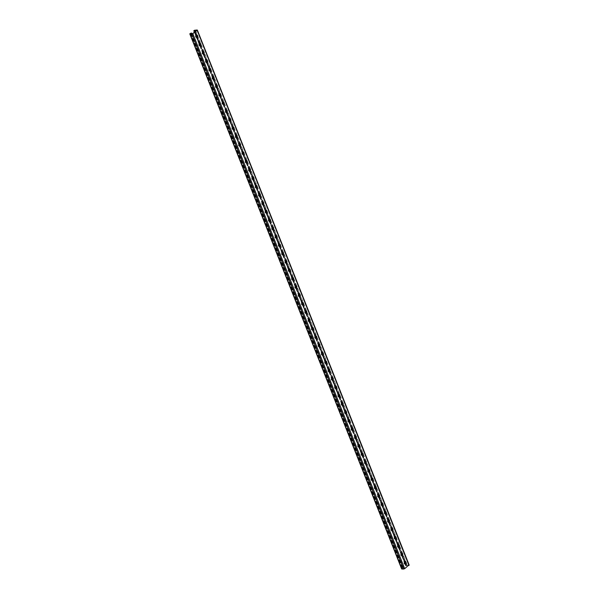 <?xml version="1.0" encoding="UTF-8"?>
<svg xmlns="http://www.w3.org/2000/svg" width="599" height="599" viewBox="0 0 599 599"><rect width="100%" height="100%" fill="white"/><g stroke="black" fill="none" stroke-linecap="round" stroke-linejoin="round"><path stroke-width="0.45" stroke-dasharray="3 2.25" d="M362.051 452.747L361.384 452.919L360.957 454.866L362.38 455.42M368.67 469.466L368.003 469.631L367.576 471.585L368.999 472.139M368.729 472.334L371.125 478.668M375.288 486.186L374.622 486.351L374.195 488.305L375.618 488.859M375.348 489.046L377.744 495.38M381.907 502.905L381.241 503.07L380.814 505.024L382.237 505.578M388.526 519.625L387.86 519.79L387.433 521.744L388.856 522.298M388.586 522.485L390.982 528.82M395.145 536.345L394.486 536.509L394.06 538.464L395.475 539.018M395.205 539.205L397.601 545.539M401.764 553.057L401.105 553.229L400.679 555.183L402.094 555.737M401.824 555.924L404.235 562.296M405.089 561.45L404.422 561.622L403.996 563.577L405.418 564.131M405.149 564.318L405.635 565.83M398.455 544.701L397.796 544.865L397.369 546.82L398.784 547.374M391.836 527.981L391.177 528.146L390.75 530.1L392.165 530.654M391.896 530.849L394.292 537.183M385.217 511.261L384.551 511.426L384.124 513.38L385.546 513.935M378.598 494.542L377.932 494.714L377.505 496.661L378.927 497.215M378.658 497.41L381.054 503.744M371.979 477.822L371.313 477.995L370.886 479.941L372.308 480.503M372.039 480.69L374.435 487.024M365.36 461.11L364.694 461.275L364.267 463.229L365.69 463.783M358.741 444.391L358.075 444.555L357.648 446.51L359.071 447.064M352.115 427.671L351.456 427.836L351.029 429.79L352.452 430.344M352.182 430.531L354.578 436.866M355.424 436.027L354.765 436.199L354.338 438.146L355.761 438.7M355.492 438.895L357.888 445.229M348.805 419.307L348.146 419.48L347.719 421.434L349.142 421.988M408.99 565.411L408.952 565.007L406.152 565.336L405.785 565.89L406.279 565.905L406.961 565.149L408.728 565.404L404.415 568.668L402.116 568.818L403.419 568.181L402.91 568.069L401.877 569.005M196.554 34.757L195.895 34.929L195.469 36.883L196.884 37.438M203.173 51.477L202.514 51.649L202.088 53.603L203.503 54.157M203.233 54.344L205.629 60.679M209.792 68.196L209.133 68.368L208.707 70.323L210.122 70.877M209.86 71.064L212.248 77.398M216.419 84.923L215.752 85.088L215.326 87.042L216.748 87.596M216.479 87.783L218.875 94.125M223.038 101.643L222.371 101.808L221.944 103.762L223.367 104.316M223.098 104.503L225.494 110.845M229.657 118.362L228.99 118.527L228.563 120.481L229.986 121.035M229.717 121.223L232.113 127.565M236.276 135.082L235.609 135.247L235.182 137.201L236.605 137.755M242.894 151.794L242.228 151.966L241.801 153.921L243.224 154.475M242.954 154.662L245.35 160.996M249.513 168.514L248.855 168.686L248.42 170.64L249.843 171.194M249.573 171.381L251.969 177.716M246.204 160.158L245.538 160.322L245.111 162.277L246.533 162.831M246.264 163.018L248.66 169.36M239.585 143.438L238.919 143.603L238.492 145.557L239.914 146.111M239.645 146.298L242.041 152.64M232.966 126.718L232.3 126.891L231.873 128.845L233.296 129.399M233.026 129.586L235.422 135.921M226.347 109.999L225.681 110.171L225.254 112.125L226.677 112.679M226.407 112.867L228.803 119.201M219.728 93.279L219.062 93.451L218.635 95.406L220.058 95.96M213.102 76.56L212.443 76.724L212.016 78.679L213.439 79.233M206.483 59.84L205.824 60.005L205.397 61.959L206.812 62.513M206.55 62.7L208.939 69.042M199.864 43.121L199.205 43.285L198.778 45.239L200.193 45.794M199.924 45.981L202.32 52.323M252.823 176.877L252.164 177.042L251.737 178.996L253.152 179.55M259.442 193.597L258.783 193.762L258.356 195.716L259.771 196.27M259.502 196.457L261.898 202.791M266.061 210.309L265.402 210.481L264.975 212.435L266.39 212.989M266.121 213.177L268.517 219.511M272.68 227.028L272.021 227.201L271.594 229.155L273.009 229.709M272.74 229.896L275.136 236.231M279.299 243.748L278.64 243.92L278.213 245.875L279.628 246.429M279.366 246.616L281.755 252.958M285.918 260.475L285.259 260.64L284.832 262.594L286.255 263.148M292.544 277.195L291.878 277.359L291.451 279.314L292.874 279.868M299.163 293.914L298.497 294.079L298.07 296.033L299.493 296.587M299.223 296.775L301.619 303.116M305.782 310.626L305.116 310.799L304.689 312.753L306.111 313.307M305.842 313.494L308.238 319.829M312.401 327.346L311.735 327.518L311.308 329.472L312.73 330.027M312.461 330.214L314.857 336.548M319.02 344.066L318.354 344.238L317.927 346.192L319.349 346.746M319.08 346.933L321.476 353.268M315.71 335.71L315.044 335.874L314.617 337.829L316.04 338.383M315.77 338.57L318.166 344.912M309.091 318.99L308.425 319.155L307.998 321.109L309.421 321.663M302.473 302.27L301.806 302.443L301.379 304.397L302.802 304.951M302.532 305.138L304.928 311.473M295.854 285.551L295.187 285.723L294.76 287.677L296.183 288.231M295.913 288.418L298.309 294.753M289.235 268.831L288.568 269.003L288.141 270.958L289.564 271.512M289.295 271.699L291.691 278.033M282.608 252.112L281.949 252.284L281.523 254.238L282.945 254.792M282.676 254.979L285.072 261.314M275.989 235.392L275.33 235.557L274.904 237.511L276.319 238.065M276.057 238.252L278.445 244.594M269.37 218.672L268.711 218.837L268.285 220.791L269.7 221.345M262.751 201.953L262.092 202.118L261.666 204.072L263.081 204.626M256.132 185.233L255.474 185.405L255.047 187.36L256.462 187.914M256.192 188.101L258.588 194.435M322.329 352.429L321.67 352.594L321.236 354.548L322.659 355.102M322.389 355.289L324.785 361.631M328.948 369.149L328.289 369.313L327.863 371.268L329.278 371.822M329.008 372.009L331.404 378.351M335.567 385.868L334.908 386.033L334.482 387.987L335.897 388.541M335.627 388.729L338.023 395.063M342.186 402.588L341.527 402.753L341.101 404.707L342.516 405.261M345.496 410.944L344.837 411.109L344.41 413.063L345.825 413.617M345.563 413.812L347.952 420.154M338.877 394.224L338.218 394.397L337.791 396.343L339.206 396.897M338.937 397.092L341.333 403.426M332.258 377.505L331.599 377.677L331.172 379.624L332.587 380.185M332.318 380.372L334.714 386.707M325.639 360.785L324.98 360.957L324.553 362.912L325.968 363.466M403.419 568.181L191.89 33.844M193.934 30.624L405.141 564.273M406.534 565.815L405.748 563.741M194.203 30.691L406.025 565.703L194.218 30.691M196.944 30.347L408.728 565.404L196.899 30.384M190.295 33.806L402.116 568.818L190.355 33.806M192.586 33.656L404.415 568.668M191.066 33.821L402.663 568.256M190.871 33.821L402.491 568.316M191.568 33.836L403.164 568.271M191.081 33.057L402.91 568.069M190.407 33.297L402.229 568.309M190.01 33.589L401.839 568.608M197.123 29.995L408.952 565.007M195.379 29.95L407.208 564.962M194.323 30.324L406.152 565.336M194.48 32.219L195.761 35.446M196.607 37.58L199.07 43.802M199.916 45.943L202.38 52.165M203.226 54.299L205.689 60.521M206.535 62.663L208.999 68.885M209.845 71.019L212.308 77.241M213.154 79.382L215.625 85.605M216.471 87.746L218.934 93.968M219.781 96.102L222.244 102.324M223.09 104.466L225.553 110.688M226.4 112.822L228.863 119.044M229.709 121.185L232.172 127.407M233.018 129.541L235.482 135.763M236.328 137.905L238.791 144.119M239.637 146.261L242.101 152.483M242.947 154.617L245.41 160.839M246.256 162.98L248.72 169.203M249.566 171.336L252.029 177.559M252.875 179.7L255.339 185.922M256.185 188.056L258.648 194.278M259.494 196.42L261.958 202.642M262.804 204.776L265.267 210.998M266.113 213.132L268.577 219.361M269.423 221.495L271.886 227.717M272.732 229.851L275.196 236.073M276.042 238.215L278.505 244.437M279.351 246.571L281.822 252.8M282.668 254.934L285.131 261.164M285.978 263.298L288.441 269.52M289.287 271.654L291.75 277.876M292.597 280.018L295.06 286.24M295.906 288.374L298.369 294.596M299.215 296.737L301.679 302.959M302.525 305.093L304.988 311.315M305.834 313.449L308.298 319.671M309.144 321.813L311.607 328.035M312.453 330.169L314.917 336.391M315.763 338.532L318.226 344.754M319.072 346.888L321.536 353.111M322.382 355.252L324.845 361.474M325.691 363.608L328.155 369.83M329.001 371.972L331.464 378.194M332.31 380.328L334.774 386.55M335.62 388.691L338.083 394.913M338.929 397.047L341.393 403.269M342.239 405.403L344.702 411.633M345.548 413.767L348.019 419.996M348.865 422.13L351.328 428.352M352.175 430.494L354.638 436.716M355.484 438.85L357.947 445.072M358.794 447.206L361.257 453.436M362.103 455.569L364.566 461.792M365.412 463.926L367.876 470.155M368.722 472.289L371.185 478.511M372.031 480.645L374.495 486.867M375.341 489.001L377.804 495.231M378.65 497.365L381.114 503.587M381.96 505.721L384.423 511.95M385.269 514.084L387.733 520.306M388.579 522.44L391.042 528.67M391.888 530.804L394.352 537.026M395.198 539.16L397.661 545.389M398.507 547.523L400.971 553.746M401.817 555.879L404.295 562.139M194.862 31.927L196.083 34.997M197.004 37.333L199.392 43.353M200.313 45.689L202.702 51.716M203.623 54.052L206.011 60.072M206.932 62.408L209.321 68.436M210.242 70.772L212.63 76.792M213.551 79.128L215.939 85.155M216.868 87.491L219.249 93.519M220.177 95.855L222.558 101.875M223.487 104.211L225.868 110.238M226.796 112.575L229.177 118.595M230.106 120.931L232.487 126.958M233.415 129.294L235.796 135.314M236.725 137.65L239.106 143.67M240.034 146.006L242.415 152.034M243.344 154.37L245.725 160.39M246.653 162.726L249.034 168.753M249.963 171.089L252.351 177.109M253.272 179.445L255.661 185.473M256.582 187.809L258.97 193.829M259.891 196.165L262.28 202.185M263.201 204.521L265.589 210.548M266.51 212.885L268.899 218.905M269.82 221.241L272.208 227.268M273.129 229.604L275.518 235.624M276.438 237.96L278.827 243.988M279.748 246.324L282.136 252.351M283.065 254.687L285.446 260.707M286.374 263.043L288.755 269.071M289.684 271.407L292.065 277.427M292.993 279.763L295.374 285.79M296.303 288.126L298.684 294.146M299.612 296.483L301.993 302.51M302.922 304.846L305.303 310.866M306.231 313.202L308.612 319.222M309.541 321.558L311.922 327.586M312.85 329.922L315.231 335.942M316.16 338.278L318.541 344.305M319.469 346.641L321.85 352.661M322.779 354.997L325.167 361.025M326.088 363.361L328.477 369.381M329.398 371.717L331.786 377.744M332.707 380.08L335.096 386.1M336.017 388.437L338.405 394.464M339.326 396.8L341.715 402.82M342.635 405.156L345.024 411.184M345.945 413.52L348.333 419.547M349.262 421.883L351.643 427.903M352.571 430.239L354.952 436.267M355.881 438.603L358.262 444.623M359.19 446.959L361.571 452.986M362.5 455.322L364.881 461.342M365.809 463.678L368.19 469.706M369.119 472.034L371.5 478.062M372.428 480.398L374.809 486.418M375.738 488.754L378.119 494.781M379.047 497.118L381.428 503.138M382.357 505.474L384.738 511.501M385.666 513.83L388.047 519.857M388.976 522.193L391.364 528.221M392.285 530.549L394.674 536.577M395.595 538.913L397.983 544.94M398.904 547.269L401.293 553.296M402.214 555.632L404.61 561.69M405.538 564.026L406.279 565.905M195.109 31.74L196.33 34.824M197.213 37.048L199.639 43.188M200.523 45.412L202.956 51.544M203.832 53.768L206.266 59.907M207.142 62.131L209.575 68.264M210.451 70.487L212.885 76.627M213.761 78.851L216.194 84.991M217.078 87.214L219.504 93.347M220.387 95.57L222.813 101.71M223.697 103.934L226.123 110.066M227.006 112.29L229.432 118.43M230.316 120.654L232.741 126.786M233.625 129.01L236.051 135.149M236.934 137.373L239.36 143.505M240.244 145.729L242.67 151.861M243.553 154.085L245.979 160.225M246.863 162.449L249.289 168.581M250.172 170.805L252.598 176.945M253.482 179.168L255.908 185.301M256.791 187.524L259.217 193.664M260.101 195.888L262.527 202.02M263.41 204.244L265.836 210.376M266.72 212.6L269.146 218.74M270.029 220.964L272.455 227.096M273.339 229.32L275.772 235.459M276.648 237.683L279.082 243.815M279.958 246.039L282.391 252.179M283.275 254.41L285.701 260.543M286.584 262.766L289.01 268.899M289.894 271.122L292.319 277.262M293.203 279.486L295.629 285.618M296.512 287.842L298.938 293.982M299.822 296.206L302.248 302.338M303.131 304.562L305.557 310.694M306.441 312.918L308.867 319.057M309.75 321.281L312.176 327.413M313.06 329.637L315.486 335.777M316.369 338.001L318.795 344.133M319.679 346.357L322.105 352.497M322.988 354.72L325.414 360.853M326.298 363.076L328.724 369.216M329.607 371.44L332.033 377.572M332.917 379.796L335.343 385.936M336.226 388.159L338.652 394.292M339.536 396.516L341.969 402.655M342.845 404.879L345.279 411.011M346.155 413.235L348.588 419.375M349.472 421.599L351.898 427.738M352.781 429.962L355.207 436.094M356.091 438.318L358.516 444.458M359.4 446.682L361.826 452.814M362.709 455.038L365.135 461.17M366.019 463.401L368.445 469.534M369.328 471.757L371.754 477.89M372.638 480.113L375.064 486.253M375.947 488.477L378.373 494.609M379.257 496.833L381.683 502.965M382.566 505.197L384.992 511.329M385.876 513.553L388.302 519.685M389.185 521.916L391.611 528.048M392.495 530.272L394.921 536.404M395.804 538.636L398.23 544.768M399.114 546.992L401.54 553.124M402.423 555.355L404.864 561.518M194.735 30.706L406.414 565.344M195.618 31.358L197.108 35.116M197.423 35.918L200.418 43.48M200.732 44.281L203.727 51.836M204.042 52.637L207.037 60.2M207.351 61.001L210.346 68.556M210.661 69.357L213.656 76.919M213.97 77.713L216.965 85.283M217.287 86.084L220.275 93.639M220.597 94.44L223.584 102.002M223.906 102.803L226.894 110.358M227.216 111.159L230.203 118.722M230.525 119.523L233.513 127.078M233.835 127.879L236.83 135.441M237.144 136.235L240.132 143.797M240.454 144.599L243.441 152.153M243.763 152.955L246.758 160.517M247.073 161.318L250.068 168.873M250.382 169.674L253.377 177.237M253.691 178.03L256.686 185.593M257.001 186.394L259.996 193.956M260.31 194.757L263.305 202.312M263.62 203.113L266.615 210.668M266.929 211.469L269.924 219.032M270.239 219.833L273.234 227.388M273.548 228.189L276.543 235.751M276.858 236.553L279.853 244.107M280.167 244.909L283.162 252.471M283.477 253.272L286.472 260.835M286.794 261.636L289.781 269.191M290.103 269.992L293.091 277.554M293.413 278.355L296.4 285.91M296.722 286.711L299.71 294.274M300.032 295.075L303.019 302.63M303.341 303.431L306.329 310.986M306.651 311.787L309.638 319.349M309.96 320.151L312.948 327.705M313.27 328.507L316.257 336.069M316.579 336.87L319.574 344.425M319.888 345.226L322.883 352.789M323.198 353.59L326.193 361.145M326.507 361.946L329.502 369.508M329.817 370.302L332.812 377.864M333.126 378.665L336.121 386.22M336.436 387.021L339.431 394.584M339.745 395.385L342.74 402.94M343.055 403.741L346.05 411.303M346.364 412.105L349.359 419.667M349.674 420.468L352.669 428.03M352.991 428.824L355.978 436.386M356.3 437.188L359.288 444.743M359.61 445.544L362.597 453.106M362.919 453.907L365.907 461.462M366.229 462.263L369.216 469.826M369.538 470.627L372.526 478.182M372.848 478.983L375.835 486.538M376.157 487.339L379.145 494.901M379.466 495.702L382.454 503.257M382.776 504.059L385.763 511.621M386.085 512.422L389.08 519.977M389.395 520.778L392.39 528.34M392.704 529.142L395.699 536.697M396.014 537.498L399.009 545.06M399.323 545.861L402.318 553.416M402.633 554.217L405.643 561.81M405.957 562.611L406.961 565.149M192.039 33.851L403.868 568.863M403.464 568.107L191.935 33.844M400.911 553.903L398.395 547.546M387.673 520.464L385.157 514.107M384.363 512.1L381.848 505.751M367.816 470.305L365.3 463.955M364.506 461.949L361.991 455.592M361.197 453.585L358.681 447.236M351.269 428.51L348.753 422.16M344.642 411.783L342.126 405.433M328.095 369.987L325.579 363.638M311.547 328.192L309.032 321.835M295 286.397L292.484 280.04M288.381 269.677L285.865 263.32M271.826 227.875L269.31 221.518M265.207 211.155L262.691 204.798M255.279 186.079L252.763 179.722M238.731 144.277L236.216 137.927M222.184 102.481L219.668 96.132M215.565 85.762L213.042 79.405M199.01 43.959L196.494 37.61M195.701 35.603L194.39 32.286M406.586 565.741L405.77 563.696M404.902 561.503L402.453 555.303M401.585 553.109L399.144 546.939M398.275 544.753L395.834 538.583M394.966 536.39L392.517 530.227M391.656 528.033L389.208 521.864M388.339 519.67L385.898 513.508M385.03 511.314L382.589 505.144M381.72 502.95L379.279 496.788M378.411 494.594L375.97 488.425M375.101 486.231L372.66 480.069M371.792 477.875L369.351 471.713M368.482 469.519L366.041 463.349M365.173 461.155L362.732 454.993M361.863 452.799L359.422 446.629M358.554 444.436L356.113 438.273M355.244 436.079L352.804 429.91M351.935 427.716L349.494 421.554M348.625 419.36L346.185 413.19M345.316 410.996L342.875 404.827M342.007 402.633L339.566 396.471M338.697 394.277L336.256 388.107M335.388 385.913L332.947 379.751M332.078 377.557L329.637 371.387M328.769 369.194L326.328 363.031M325.459 360.838L323.011 354.668M322.15 352.474L319.701 346.312M318.833 344.118L316.392 337.948M315.523 335.754L313.082 329.592M312.214 327.398L309.773 321.229M308.904 319.042L306.463 312.873M305.595 310.679L303.154 304.517M302.285 302.323L299.844 296.153M298.976 293.959L296.535 287.797M295.666 285.603L293.225 279.433M292.357 277.247L289.916 271.077M289.047 268.884L286.607 262.714M285.738 260.528L283.297 254.358M282.428 252.164L279.988 245.994M279.119 243.8L276.678 237.631M275.81 235.444L273.369 229.275M272.5 227.081L270.059 220.911M269.191 218.725L266.75 212.555M265.881 210.361L263.44 204.192M262.572 202.005L260.131 195.836M259.262 193.642L256.821 187.48M255.953 185.286L253.512 179.116M252.643 176.922L250.195 170.76M249.334 168.566L246.885 162.396M246.017 160.203L243.576 154.04M242.707 151.847L240.266 145.677M239.398 143.483L236.957 137.321M236.088 135.127L233.647 128.965M232.779 126.771L230.338 120.601M229.469 118.407L227.028 112.245M226.16 110.051L223.719 103.882M222.85 101.688L220.41 95.526M219.541 93.332L217.1 87.162M216.232 84.976L213.791 78.798M212.922 76.605L210.481 70.442M209.613 68.249L207.172 62.079M206.303 59.885L203.862 53.723M202.994 51.529L200.553 45.359M199.684 43.165L197.243 37.003M196.375 34.809L195.147 31.717M405.987 565.688L194.166 30.676M408.825 565.246L196.996 30.227M402.004 568.773L190.175 33.754"/><path stroke-width="0.9" d="M361.646 452.919L363.069 453.473L362.642 455.427L361.219 454.873L361.646 452.919L362.178 452.739M361.983 455.599L362.807 453.473L361.384 452.919M362.642 455.427L362.11 455.614M368.265 469.638L369.688 470.193L369.261 472.147L367.838 471.593L368.265 469.638L368.797 469.459M367.816 470.305L368.61 472.311L368.999 472.139L369.426 470.185L368.003 469.631M369.261 472.147L368.729 472.334M374.884 486.358L376.307 486.912L375.88 488.866L374.457 488.312L374.884 486.358L375.416 486.178M374.435 487.024L375.229 489.031L375.618 488.859L376.045 486.905L374.622 486.351M375.88 488.866L375.348 489.046M381.503 503.078L382.926 503.632L382.499 505.586L381.076 505.032L381.503 503.078L382.035 502.898M381.84 505.751L382.664 503.624L381.241 503.07M382.499 505.586L381.967 505.766M388.122 519.797L389.545 520.351L389.118 522.306L387.695 521.751L388.122 519.797L388.654 519.61M387.673 520.464L388.466 522.47L388.856 522.298L389.283 520.344L387.86 519.79M389.118 522.306L388.586 522.485M394.748 536.517L396.164 537.071L395.737 539.025L394.322 538.471L394.748 536.517L395.273 536.33M394.292 537.183L395.085 539.19L395.475 539.018L395.902 537.063L394.486 536.509M395.737 539.025L395.205 539.205M401.367 553.236L402.783 553.79L402.356 555.745L400.941 555.191L401.367 553.236L401.892 553.049M400.911 553.903L401.704 555.909L402.094 555.737L402.521 553.783L401.105 553.229M402.356 555.745L401.824 555.924M404.684 561.63L406.107 562.184L405.68 564.138L404.258 563.584L404.684 561.63L405.216 561.443M404.235 562.296L405.029 564.303L405.418 564.131L405.845 562.176L404.422 561.622M405.68 564.138L405.149 564.318M398.058 544.873L399.473 545.427L399.046 547.381L397.631 546.827L398.058 544.873L398.582 544.693M398.387 547.553L399.211 545.419L397.796 544.865M399.046 547.381L398.515 547.561M391.432 528.153L392.854 528.707L392.427 530.662L391.005 530.108L391.432 528.153L391.963 527.974M390.982 528.82L391.776 530.826L392.165 530.654L392.592 528.7L391.177 528.146M392.427 530.662L391.896 530.849M384.813 511.434L386.235 511.988L385.808 513.942L384.386 513.388L384.813 511.434L385.344 511.254M385.15 514.114L385.973 511.988L384.551 511.426M385.808 513.942L385.277 514.129M378.194 494.714L379.616 495.268L379.189 497.222L377.767 496.668L378.194 494.714L378.725 494.534M377.744 495.38L378.538 497.395L378.927 497.215L379.354 495.268L377.932 494.714M379.189 497.222L378.658 497.41M371.575 477.995L372.997 478.549L372.571 480.503L371.148 479.949L371.575 477.995L372.106 477.815M371.125 478.668L371.919 480.675L372.308 480.503L372.735 478.549L371.313 477.995M372.571 480.503L372.039 480.69M364.956 461.282L366.378 461.836L365.952 463.791L364.529 463.237L364.956 461.282L365.487 461.103M365.293 463.955L366.116 461.829L364.694 461.275M365.952 463.791L365.42 463.97M358.337 444.563L359.759 445.117L359.333 447.071L357.91 446.517L358.337 444.563L358.868 444.383M358.666 447.236L359.497 445.109L358.075 444.555M359.333 447.071L358.801 447.251M352.714 430.352L351.291 429.797L351.718 427.843L353.14 428.397L352.714 430.352L352.182 430.531M351.718 427.843L352.249 427.664M356.023 438.708L354.601 438.154L355.027 436.199L356.45 436.753L356.023 438.708L355.492 438.895M355.027 436.199L355.559 436.02M349.404 421.988L347.982 421.434L348.408 419.48L349.831 420.034L349.404 421.988L348.873 422.175M348.408 419.48L348.94 419.3M190.01 33.589L190.048 33.993L192.848 33.664L197.123 29.995L194.323 30.324L193.956 30.878L194.458 30.893L194.196 30.624L195.132 30.137L196.899 30.384L192.586 33.656L190.295 33.806L191.59 33.162L191.081 33.057L190.048 33.993L401.877 569.005L401.839 568.608L401.877 569.005L403.621 569.05L404.677 568.676L408.952 565.007M197.146 37.445L195.731 36.891L196.158 34.937L197.573 35.491L197.146 37.445L196.614 37.625M196.158 34.937L196.682 34.749M203.765 54.165L202.35 53.603L202.776 51.656L204.192 52.21L203.765 54.165L203.233 54.344M202.776 51.656L203.308 51.469M210.384 70.877L208.969 70.323L209.395 68.376L210.811 68.93L210.384 70.877L209.86 71.064M209.395 68.376L209.927 68.189M217.01 87.604L215.588 87.05L216.014 85.095L217.437 85.65L217.01 87.604L216.479 87.783M216.014 85.095L216.546 84.916M223.629 104.323L222.207 103.769L222.633 101.815L224.056 102.369L223.629 104.323L223.098 104.503M222.633 101.815L223.165 101.635M230.248 121.043L228.825 120.489L229.252 118.535L230.675 119.089L230.248 121.043L229.717 121.223M229.252 118.535L229.784 118.355M236.867 137.763L235.444 137.208L235.871 135.254L237.294 135.808L236.867 137.763L236.335 137.942M235.871 135.254L236.403 135.075M243.486 154.475L242.063 153.921L242.49 151.974L243.913 152.528L243.486 154.475L242.954 154.662M242.49 151.974L243.022 151.787M250.105 171.194L248.682 170.64L249.109 168.693L250.532 169.247L250.105 171.194L249.573 171.381M249.109 168.693L249.641 168.506M246.795 162.838L245.373 162.284L245.8 160.33L247.222 160.884L246.795 162.838L246.264 163.018M245.8 160.33L246.331 160.15M240.177 146.119L238.754 145.564L239.181 143.61L240.603 144.164L240.177 146.119L239.645 146.298M239.181 143.61L239.712 143.431M233.558 129.399L232.135 128.845L232.562 126.891L233.984 127.452L233.558 129.399L233.026 129.586M232.562 126.891L233.093 126.711M226.939 112.679L225.516 112.125L225.943 110.179L227.365 110.733L226.939 112.679L226.407 112.867M225.943 110.179L226.474 109.991M220.32 95.967L218.897 95.406L219.324 93.459L220.746 94.013L220.32 95.967L219.788 96.147M219.324 93.459L219.855 93.272M213.693 79.24L212.278 78.686L212.705 76.732L214.12 77.286L213.693 79.24L213.169 79.42M212.705 76.732L213.237 76.552M207.074 62.521L205.659 61.967L206.086 60.012L207.501 60.566L207.074 62.521L206.55 62.7M206.086 60.012L206.618 59.833M200.455 45.801L199.04 45.247L199.467 43.293L200.882 43.847L200.455 45.801L199.924 45.981M199.467 43.293L199.999 43.113M253.414 179.558L251.992 179.004L252.426 177.049L253.841 177.603L253.414 179.558L252.883 179.737M252.426 177.049L252.95 176.87M260.033 196.277L258.618 195.723L259.045 193.769L260.46 194.323L260.033 196.277L259.502 196.457M259.045 193.769L259.577 193.589M266.652 212.997L265.237 212.443L265.664 210.489L267.079 211.043L266.652 212.997L266.121 213.177M265.664 210.489L266.188 210.301M273.271 229.717L271.856 229.162L272.283 227.208L273.698 227.762L273.271 229.717L272.74 229.896M272.283 227.208L272.815 227.021M279.89 246.436L278.475 245.882L278.902 243.928L280.317 244.482L279.89 246.436L279.366 246.616M278.902 243.928L279.433 243.741M286.517 263.156L285.094 262.602L285.521 260.647L286.943 261.201L286.517 263.156L285.985 263.335M285.521 260.647L286.052 260.468M293.136 279.875L291.713 279.321L292.14 277.367L293.562 277.921L293.136 279.875L292.604 280.055M292.14 277.367L292.671 277.187M299.755 296.595L298.332 296.041L298.759 294.087L300.181 294.641L299.755 296.595L299.223 296.775M298.759 294.087L299.29 293.907M306.374 313.314L304.951 312.76L305.378 310.806L306.8 311.36L306.374 313.314L305.842 313.494M305.378 310.806L305.909 310.619M312.992 330.034L311.57 329.48L311.997 327.526L313.419 328.08L312.992 330.034L312.461 330.214M311.997 327.526L312.528 327.339M319.611 346.754L318.189 346.192L318.616 344.245L320.038 344.799L319.611 346.754L319.08 346.933M318.616 344.245L319.147 344.058M316.302 338.39L314.879 337.836L315.306 335.882L316.729 336.436L316.302 338.39L315.77 338.57M315.306 335.882L315.838 335.702M309.683 321.67L308.26 321.116L308.687 319.162L310.11 319.716L309.683 321.67L309.151 321.85M308.687 319.162L309.219 318.982M303.064 304.958L301.641 304.397L302.068 302.45L303.491 303.004L303.064 304.958L302.532 305.138M302.068 302.45L302.6 302.263M296.445 288.239L295.022 287.685L295.449 285.73L296.872 286.285L296.445 288.239L295.913 288.418M295.449 285.73L295.981 285.543M289.826 271.519L288.404 270.965L288.83 269.011L290.253 269.565L289.826 271.519L289.295 271.699M288.83 269.011L289.362 268.824M283.207 254.8L281.785 254.246L282.211 252.291L283.634 252.845L283.207 254.8L282.676 254.979M282.211 252.291L282.743 252.104M276.581 238.073L275.166 237.518L275.592 235.564L277.008 236.118L276.581 238.073L276.057 238.252M275.592 235.564L276.124 235.385M269.962 221.353L268.547 220.799L268.973 218.845L270.389 219.399L269.962 221.353L269.43 221.533M268.973 218.845L269.498 218.665M263.343 204.633L261.928 204.079L262.355 202.125L263.77 202.679L263.343 204.633L262.811 204.813M262.355 202.125L262.879 201.945M256.724 187.914L255.309 187.36L255.736 185.405L257.151 185.96L256.724 187.914L256.192 188.101M255.736 185.405L256.26 185.226M322.921 355.11L321.498 354.556L321.925 352.601L323.348 353.155L322.921 355.11L322.389 355.289M321.925 352.601L322.457 352.422M329.54 371.829L328.125 371.275L328.552 369.321L329.967 369.875L329.54 371.829L329.008 372.009M328.552 369.321L329.076 369.141M336.159 388.549L334.744 387.995L335.17 386.041L336.586 386.595L336.159 388.549L335.627 388.729M335.17 386.041L335.695 385.861M342.778 405.268L341.363 404.714L341.789 402.76L343.205 403.314L342.778 405.268L342.246 405.448M341.789 402.76L342.321 402.58M346.087 413.624L344.672 413.07L345.099 411.116L346.514 411.67L346.087 413.624L345.563 413.812M345.099 411.116L345.63 410.936M339.468 396.905L338.053 396.351L338.48 394.397L339.895 394.951L339.468 396.905L338.937 397.092M338.48 394.397L339.012 394.217M332.849 380.185L331.434 379.631L331.861 377.677L333.276 378.231L332.849 380.185L332.318 380.372M331.861 377.677L332.385 377.497M326.23 363.466L324.808 362.912L325.242 360.965L326.657 361.519L326.23 363.466L325.699 363.653M325.242 360.965L325.766 360.778M351.269 428.51L352.062 430.516L352.452 430.344L352.878 428.39L351.456 427.836M354.578 436.866L355.372 438.88L355.761 438.7L356.188 436.753L354.765 436.199M348.738 422.16L349.569 420.034L348.146 419.48M196.487 37.61L197.311 35.483L195.895 34.929M202.32 52.323L203.113 54.329L203.503 54.157L203.93 52.203L202.514 51.649M208.939 69.042L209.732 71.049L210.122 70.877L210.548 68.922L209.133 68.368M215.565 85.762L216.359 87.768L216.748 87.596L217.175 85.642L215.752 85.088M222.184 102.481L222.978 104.488L223.367 104.316L223.794 102.362L222.371 101.808M228.803 119.201L229.597 121.208L229.986 121.035L230.413 119.081L228.99 118.527M236.208 137.927L237.032 135.801L235.609 135.247M242.041 152.64L242.835 154.647L243.224 154.475L243.651 152.52L242.228 151.966M248.66 169.36L249.454 171.366L249.843 171.194L250.27 169.24L248.855 168.686M245.35 160.996L246.144 163.003L246.533 162.831L246.96 160.876L245.538 160.322M238.731 144.277L239.525 146.283L239.914 146.111L240.341 144.157L238.919 143.603M232.113 127.565L232.906 129.571L233.296 129.399L233.722 127.445L232.3 126.891M225.494 110.845L226.287 112.852L226.677 112.679L227.103 110.725L225.681 110.171M219.661 96.132L220.484 94.006L219.062 93.451M213.034 79.405L213.865 77.278L212.443 76.724M205.629 60.679L206.423 62.685L206.812 62.513L207.239 60.559L205.824 60.005M199.01 43.959L199.804 45.966L200.193 45.794L200.62 43.839L199.205 43.285M252.756 179.722L253.579 177.596L252.164 177.042M258.588 194.435L259.382 196.442L259.771 196.27L260.198 194.316L258.783 193.762M265.207 211.155L266.001 213.162L266.39 212.989L266.817 211.035L265.402 210.481M271.826 227.875L272.62 229.881L273.009 229.709L273.436 227.755L272.021 227.201M278.445 244.594L279.239 246.601L279.628 246.429L280.055 244.474L278.64 243.92M285.85 263.328L286.681 261.194L285.259 260.64M292.477 280.04L293.3 277.914L291.878 277.359M298.309 294.753L299.103 296.76L299.493 296.587L299.919 294.633L298.497 294.079M304.928 311.473L305.722 313.479L306.111 313.307L306.538 311.353L305.116 310.799M311.547 328.192L312.341 330.199L312.73 330.027L313.157 328.072L311.735 327.518M318.166 344.912L318.96 346.918L319.349 346.746L319.776 344.792L318.354 344.238M314.857 336.548L315.651 338.555L316.04 338.383L316.467 336.428L315.044 335.874M309.024 321.835L309.848 319.709L308.425 319.155M301.619 303.116L302.413 305.123L302.802 304.951L303.229 302.997L301.806 302.443M295 286.397L295.794 288.404L296.183 288.231L296.61 286.277L295.187 285.723M288.381 269.677L289.175 271.684L289.564 271.512L289.991 269.557L288.568 269.003M281.755 252.958L282.556 254.964L282.945 254.792L283.372 252.838L281.949 252.284M275.136 236.231L275.929 238.237L276.319 238.065L276.745 236.111L275.33 235.557M269.303 221.518L270.127 219.391L268.711 218.837M262.684 204.806L263.508 202.672L262.092 202.118M255.279 186.079L256.072 188.086L256.462 187.914L256.889 185.96L255.474 185.405M321.476 353.268L322.269 355.274L322.659 355.102L323.086 353.148L321.67 352.594M328.095 369.987L328.888 371.994L329.278 371.822L329.705 369.868L328.289 369.313M334.714 386.707L335.507 388.714L335.897 388.541L336.324 386.587L334.908 386.033M342.119 405.433L342.942 403.307L341.527 402.753M344.642 411.783L345.436 413.789L345.825 413.617L346.252 411.67L344.837 411.109M338.023 395.063L338.817 397.077L339.206 396.897L339.633 394.951L338.218 394.397M331.404 378.351L332.198 380.358L332.587 380.185L333.014 378.231L331.599 377.677M325.571 363.638L326.395 361.511L324.98 360.957M408.99 565.411L197.123 29.995M193.934 30.624L194.48 32.219M192.848 33.664L404.677 568.676M190.834 33.245L191.066 33.821M190.669 33.304L190.871 33.821M191.336 33.252L191.568 33.836M191.613 33.147L191.89 33.844M191.792 34.038L403.621 569.05M195.761 35.446L196.607 37.58M199.07 43.802L199.916 45.943M202.38 52.165L203.226 54.299M205.689 60.521L206.535 62.663M208.999 68.885L209.845 71.019M212.308 77.241L213.154 79.382M215.625 85.605L216.471 87.746M218.934 93.968L219.781 96.102M222.244 102.324L223.09 104.466M225.553 110.688L226.4 112.822M228.863 119.044L229.709 121.185M232.172 127.407L233.018 129.541M235.482 135.763L236.328 137.905M238.791 144.119L239.637 146.261M242.101 152.483L242.947 154.617M245.41 160.839L246.256 162.98M248.72 169.203L249.566 171.336M252.029 177.559L252.875 179.7M255.339 185.922L256.185 188.056M258.648 194.278L259.494 196.42M261.958 202.642L262.804 204.776M265.267 210.998L266.113 213.132M268.577 219.361L269.423 221.495M271.886 227.717L272.732 229.851M275.196 236.073L276.042 238.215M278.505 244.437L279.351 246.571M281.822 252.8L282.668 254.934M285.131 261.164L285.978 263.298M288.441 269.52L289.287 271.654M291.75 277.876L292.597 280.018M295.06 286.24L295.906 288.374M298.369 294.596L299.215 296.737M301.679 302.959L302.525 305.093M304.988 311.315L305.834 313.449M308.298 319.671L309.144 321.813M311.607 328.035L312.453 330.169M314.917 336.391L315.763 338.532M318.226 344.754L319.072 346.888M321.536 353.111L322.382 355.252M324.845 361.474L325.691 363.608M328.155 369.83L329.001 371.972M331.464 378.194L332.31 380.328M334.774 386.55L335.62 388.691M338.083 394.913L338.929 397.047M341.393 403.269L342.239 405.403M344.702 411.633L345.548 413.767M348.019 419.996L348.865 422.13M351.328 428.352L352.175 430.494M354.638 436.716L355.484 438.85M357.947 445.072L358.794 447.206M361.257 453.436L362.103 455.569M364.566 461.792L365.412 463.926M367.876 470.155L368.722 472.289M371.185 478.511L372.031 480.645M374.495 486.867L375.341 489.001M377.804 495.231L378.65 497.365M381.114 503.587L381.96 505.721M384.423 511.95L385.269 514.084M387.733 520.306L388.579 522.44M391.042 528.67L391.888 530.804M394.352 537.026L395.198 539.16M397.661 545.389L398.507 547.523M400.971 553.746L401.817 555.879M404.295 562.139L405.141 564.273M194.458 30.893L194.862 31.927M196.083 34.997L197.004 37.333M199.392 43.353L200.313 45.689M202.702 51.716L203.623 54.052M206.011 60.072L206.932 62.408M209.321 68.436L210.242 70.772M212.63 76.792L213.551 79.128M215.939 85.155L216.868 87.491M219.249 93.519L220.177 95.855M222.558 101.875L223.487 104.211M225.868 110.238L226.796 112.575M229.177 118.595L230.106 120.931M232.487 126.958L233.415 129.294M235.796 135.314L236.725 137.65M239.106 143.67L240.034 146.006M242.415 152.034L243.344 154.37M245.725 160.39L246.653 162.726M249.034 168.753L249.963 171.089M252.351 177.109L253.272 179.445M255.661 185.473L256.582 187.809M258.97 193.829L259.891 196.165M262.28 202.185L263.201 204.521M265.589 210.548L266.51 212.885M268.899 218.905L269.82 221.241M272.208 227.268L273.129 229.604M275.518 235.624L276.438 237.96M278.827 243.988L279.748 246.324M282.136 252.351L283.065 254.687M285.446 260.707L286.374 263.043M288.755 269.071L289.684 271.407M292.065 277.427L292.993 279.763M295.374 285.79L296.303 288.126M298.684 294.146L299.612 296.483M301.993 302.51L302.922 304.846M305.303 310.866L306.231 313.202M308.612 319.222L309.541 321.558M311.922 327.586L312.85 329.922M315.231 335.942L316.16 338.278M318.541 344.305L319.469 346.641M321.85 352.661L322.779 354.997M325.167 361.025L326.088 363.361M328.477 369.381L329.398 371.717M331.786 377.744L332.707 380.08M335.096 386.1L336.017 388.437M338.405 394.464L339.326 396.8M341.715 402.82L342.635 405.156M345.024 411.184L345.945 413.52M348.333 419.547L349.262 421.883M351.643 427.903L352.571 430.239M354.952 436.267L355.881 438.603M358.262 444.623L359.19 446.959M361.571 452.986L362.5 455.322M364.881 461.342L365.809 463.678M368.19 469.706L369.119 472.034M371.5 478.062L372.428 480.398M374.809 486.418L375.738 488.754M378.119 494.781L379.047 497.118M381.428 503.138L382.357 505.474M384.738 511.501L385.666 513.83M388.047 519.857L388.976 522.193M391.364 528.221L392.285 530.549M394.674 536.577L395.595 538.913M397.983 544.94L398.904 547.269M401.293 553.296L402.214 555.632M404.61 561.69L405.538 564.026M194.735 30.781L195.109 31.74M196.33 34.824L197.213 37.048M199.639 43.188L200.523 45.412M202.956 51.544L203.832 53.768M206.266 59.907L207.142 62.131M209.575 68.264L210.451 70.487M212.885 76.627L213.761 78.851M216.194 84.991L217.078 87.214M219.504 93.347L220.387 95.57M222.813 101.71L223.697 103.934M226.123 110.066L227.006 112.29M229.432 118.43L230.316 120.654M232.741 126.786L233.625 129.01M236.051 135.149L236.934 137.373M239.36 143.505L240.244 145.729M242.67 151.861L243.553 154.085M245.979 160.225L246.863 162.449M249.289 168.581L250.172 170.805M252.598 176.945L253.482 179.168M255.908 185.301L256.791 187.524M259.217 193.664L260.101 195.888M262.527 202.02L263.41 204.244M265.836 210.376L266.72 212.6M269.146 218.74L270.029 220.964M272.455 227.096L273.339 229.32M275.772 235.459L276.648 237.683M279.082 243.815L279.958 246.039M282.391 252.179L283.275 254.41M285.701 260.543L286.584 262.766M289.01 268.899L289.894 271.122M292.319 277.262L293.203 279.486M295.629 285.618L296.512 287.842M298.938 293.982L299.822 296.206M302.248 302.338L303.131 304.562M305.557 310.694L306.441 312.918M308.867 319.057L309.75 321.281M312.176 327.413L313.06 329.637M315.486 335.777L316.369 338.001M318.795 344.133L319.679 346.357M322.105 352.497L322.988 354.72M325.414 360.853L326.298 363.076M328.724 369.216L329.607 371.44M332.033 377.572L332.917 379.796M335.343 385.936L336.226 388.159M338.652 394.292L339.536 396.516M341.969 402.655L342.845 404.879M345.279 411.011L346.155 413.235M348.588 419.375L349.472 421.599M351.898 427.738L352.781 429.962M355.207 436.094L356.091 438.318M358.516 444.458L359.4 446.682M361.826 452.814L362.709 455.038M365.135 461.17L366.019 463.401M368.445 469.534L369.328 471.757M371.754 477.89L372.638 480.113M375.064 486.253L375.947 488.477M378.373 494.609L379.257 496.833M381.683 502.965L382.566 505.197M384.992 511.329L385.876 513.553M388.302 519.685L389.185 521.916M391.611 528.048L392.495 530.272M394.921 536.404L395.804 538.636M398.23 544.768L399.114 546.992M401.54 553.124L402.423 555.355M404.864 561.518L405.748 563.741M194.585 30.332L194.735 30.706M195.132 30.137L195.618 31.358M197.108 35.116L197.423 35.918M200.418 43.48L200.732 44.281M203.727 51.836L204.042 52.637M207.037 60.2L207.351 61.001M210.346 68.556L210.661 69.357M213.656 76.919L213.97 77.713M216.965 85.283L217.287 86.084M220.275 93.639L220.597 94.44M223.584 102.002L223.906 102.803M226.894 110.358L227.216 111.159M230.203 118.722L230.525 119.523M233.513 127.078L233.835 127.879M236.83 135.441L237.144 136.235M240.132 143.797L240.454 144.599M243.441 152.153L243.763 152.955M246.758 160.517L247.073 161.318M250.068 168.873L250.382 169.674M253.377 177.237L253.691 178.03M256.686 185.593L257.001 186.394M259.996 193.956L260.31 194.757M263.305 202.312L263.62 203.113M266.615 210.668L266.929 211.469M269.924 219.032L270.239 219.833M273.234 227.388L273.548 228.189M276.543 235.751L276.858 236.553M279.853 244.107L280.167 244.909M283.162 252.471L283.477 253.272M286.472 260.835L286.794 261.636M289.781 269.191L290.103 269.992M293.091 277.554L293.413 278.355M296.4 285.91L296.722 286.711M299.71 294.274L300.032 295.075M303.019 302.63L303.341 303.431M306.329 310.986L306.651 311.787M309.638 319.349L309.96 320.151M312.948 327.705L313.27 328.507M316.257 336.069L316.579 336.87M319.574 344.425L319.888 345.226M322.883 352.789L323.198 353.59M326.193 361.145L326.507 361.946M329.502 369.508L329.817 370.302M332.812 377.864L333.126 378.665M336.121 386.22L336.436 387.021M339.431 394.584L339.745 395.385M342.74 402.94L343.055 403.741M346.05 411.303L346.364 412.105M349.359 419.667L349.674 420.468M352.669 428.03L352.991 428.824M355.978 436.386L356.3 437.188M359.288 444.743L359.61 445.544M362.597 453.106L362.919 453.907M365.907 461.462L366.229 462.263M369.216 469.826L369.538 470.627M372.526 478.182L372.848 478.983M375.835 486.538L376.157 487.339M379.145 494.901L379.466 495.702M382.454 503.257L382.776 504.059M385.763 511.621L386.085 512.422M389.08 519.977L389.395 520.778M392.39 528.34L392.704 529.142M395.699 536.697L396.014 537.498M399.009 545.06L399.323 545.861M402.318 553.416L402.633 554.217M405.643 561.81L405.957 562.611M191.935 33.844L191.635 33.087M401.644 568.915L189.816 33.896M409.184 565.104L197.356 30.085M398.395 547.546L397.601 545.539M385.157 514.107L384.363 512.1M381.848 505.751L381.054 503.744M365.3 463.955L364.506 461.949M361.991 455.592L361.197 453.585M358.681 447.236L357.888 445.229M348.753 422.16L347.952 420.154M342.126 405.433L341.333 403.426M325.579 363.638L324.785 361.631M309.032 321.835L308.238 319.829M292.484 280.04L291.691 278.033M285.865 263.32L285.072 261.314M269.31 221.518L268.517 219.511M262.691 204.798L261.898 202.791M252.763 179.722L251.969 177.716M236.216 137.927L235.422 135.921M219.668 96.132L218.875 94.125M213.042 79.405L212.248 77.398M196.494 37.61L195.701 35.603M194.39 32.286L193.806 30.819M405.77 563.696L404.902 561.503M402.453 555.303L401.585 553.109M399.144 546.939L398.275 544.753M395.834 538.583L394.966 536.39M392.517 530.227L391.656 528.033M389.208 521.864L388.339 519.67M385.898 513.508L385.03 511.314M382.589 505.144L381.72 502.95M379.279 496.788L378.411 494.594M375.97 488.425L375.101 486.231M372.66 480.069L371.792 477.875M369.351 471.713L368.482 469.519M366.041 463.349L365.173 461.155M362.732 454.993L361.863 452.799M359.422 446.629L358.554 444.436M356.113 438.273L355.244 436.079M352.804 429.91L351.935 427.716M349.494 421.554L348.625 419.36M346.185 413.19L345.316 410.996M342.875 404.827L342.007 402.633M339.566 396.471L338.697 394.277M336.256 388.107L335.388 385.913M332.947 379.751L332.078 377.557M329.637 371.387L328.769 369.194M326.328 363.031L325.459 360.838M323.011 354.668L322.15 352.474M319.701 346.312L318.833 344.118M316.392 337.948L315.523 335.754M313.082 329.592L312.214 327.398M309.773 321.229L308.904 319.042M306.463 312.873L305.595 310.679M303.154 304.517L302.285 302.323M299.844 296.153L298.976 293.959M296.535 287.797L295.666 285.603M293.225 279.433L292.357 277.247M289.916 271.077L289.047 268.884M286.607 262.714L285.738 260.528M283.297 254.358L282.428 252.164M279.988 245.994L279.119 243.8M276.678 237.631L275.81 235.444M273.369 229.275L272.5 227.081M270.059 220.911L269.191 218.725M266.75 212.555L265.881 210.361M263.44 204.192L262.572 202.005M260.131 195.836L259.262 193.642M256.821 187.48L255.953 185.286M253.512 179.116L252.643 176.922M250.195 170.76L249.334 168.566M246.885 162.396L246.017 160.203M243.576 154.04L242.707 151.847M240.266 145.677L239.398 143.483M236.957 137.321L236.088 135.127M233.647 128.965L232.779 126.771M230.338 120.601L229.469 118.407M227.028 112.245L226.16 110.051M223.719 103.882L222.85 101.688M220.41 95.526L219.541 93.332M217.1 87.162L216.232 84.976M213.791 78.798L212.922 76.605M210.481 70.442L209.613 68.249M207.172 62.079L206.303 59.885M203.862 53.723L202.994 51.529M200.553 45.359L199.684 43.165M197.243 37.003L196.375 34.809M195.147 31.717L194.757 30.729"/></g></svg>
